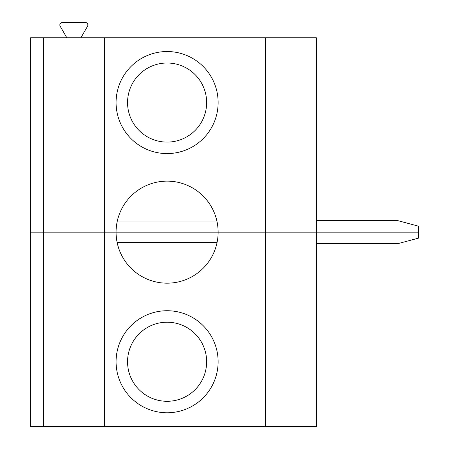 <?xml version="1.0" encoding="UTF-8"?>
<svg xmlns="http://www.w3.org/2000/svg" width="449" height="449" viewBox="0 0 449 449"><rect width="100%" height="100%" fill="white"/><g stroke="black" fill="none" stroke-linecap="round" stroke-linejoin="round"><path stroke-width="0.67" d="M316.343 243.633L397.977 243.633L418.384 238.166L418.384 232.155L218.124 232.155L265.32 232.155L265.32 426.55L316.343 426.55L316.343 232.155L265.32 232.155L265.32 37.755L104.595 37.755L104.595 426.55L30.616 426.55L30.616 232.155L116.078 232.155L30.616 232.155L30.616 37.755L43.368 37.755L43.368 426.55M167.101 412.771A51.023 51.023 0 0 0 211.288 336.239A51.023 51.023 0 0 0 122.914 336.239A51.023 51.023 0 0 0 167.101 412.771M265.32 426.55L104.595 426.55M218.124 232.155A51.023 51.023 0 0 1 167.101 283.179A51.023 51.023 0 0 1 116.078 232.155L218.124 232.155L116.078 232.155A51.023 51.023 0 0 1 167.101 181.132A51.023 51.023 0 0 1 218.124 232.155M217.092 242.359L117.105 242.359M167.101 401.294A39.54 39.54 0 0 0 201.343 341.981A39.54 39.54 0 0 0 132.853 341.981A39.54 39.54 0 0 0 167.101 401.294M316.343 220.672L397.977 220.672L418.384 226.144L418.384 232.155L316.343 232.155L316.343 37.755L265.32 37.755M217.092 221.946L117.105 221.946M167.101 142.097A39.54 39.54 0 0 0 201.343 82.784A39.54 39.54 0 0 0 132.853 82.784A39.54 39.54 0 0 0 167.101 142.097M167.101 153.58A51.023 51.023 0 0 0 211.288 77.043A51.023 51.023 0 0 0 122.914 77.043A51.023 51.023 0 0 0 167.101 153.58M104.595 37.755L43.368 37.755M80.871 37.755L87.527 26.283A2.554 2.554 0 0 0 85.321 22.45L62.394 22.45A2.554 2.554 0 0 0 60.183 26.283L66.839 37.755"/></g></svg>
